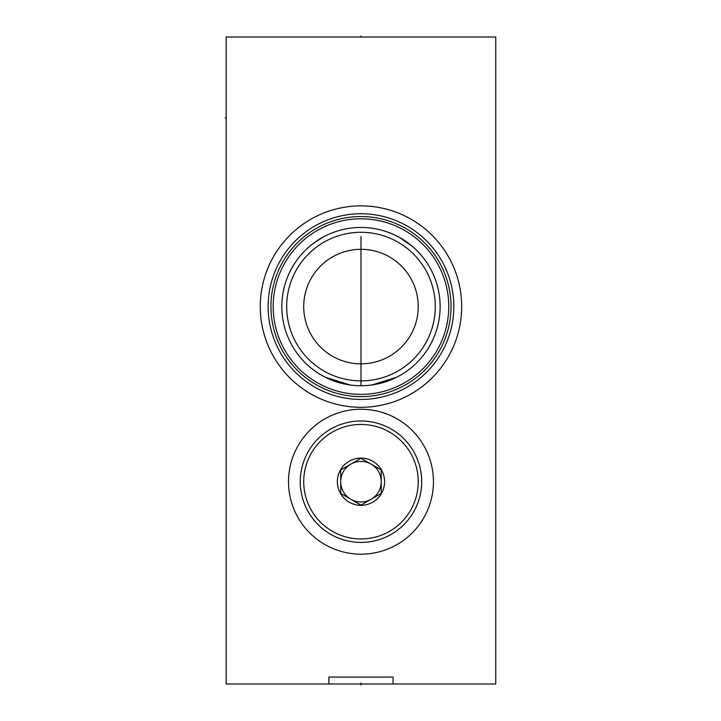 <?xml version="1.0" encoding="UTF-8"?>
<svg xmlns="http://www.w3.org/2000/svg" width="721" height="721" viewBox="0 0 721 721"><rect width="100%" height="100%" fill="white"/><g stroke="black" fill="none" stroke-linecap="round" stroke-linejoin="round"><path stroke-width="1.08" d="M328.911 683.995L495.769 683.995L495.769 37.005L226.187 37.005L226.187 683.995L328.911 683.995L328.911 677.091L393.044 677.091L328.911 677.091M364.123 399.371L363.447 399.398M365.673 399.308L367.196 399.218M370.396 398.947L371.54 398.821L370.396 398.947M373.081 398.632L378.282 397.803L373.081 398.632M378.976 397.668L379.787 397.505L378.976 397.668M358.445 399.389L357.832 399.371M355.21 399.245L354.759 399.218M353.263 399.11L351.812 398.974L353.263 399.11M348.874 398.632L343.665 397.803L348.874 398.632M342.98 397.668L342.169 397.505L342.98 397.668M268.131 306.587A92.847 92.847 0 0 0 360.978 399.425A92.847 92.847 0 0 0 453.824 306.587A92.847 92.847 0 0 0 360.978 213.74A92.847 92.847 0 0 0 268.131 306.587M260.263 306.587A100.715 100.715 0 0 1 360.978 205.873A100.715 100.715 0 0 1 461.692 306.587A100.715 100.715 0 0 1 360.978 407.302A100.715 100.715 0 0 1 260.263 306.587M393.044 683.995L393.044 677.091M288.517 481.7A72.461 72.461 0 0 1 360.978 409.24A72.461 72.461 0 0 1 433.438 481.7A72.461 72.461 0 0 1 360.978 554.17A72.461 72.461 0 0 1 288.517 481.7M270.934 306.587A90.044 90.044 0 0 1 360.978 216.543A90.044 90.044 0 0 1 451.013 306.587A90.044 90.044 0 0 1 360.978 396.622A90.044 90.044 0 0 1 270.934 306.587M273.205 306.587A87.773 87.773 0 0 1 360.978 218.805A87.773 87.773 0 0 1 448.75 306.587A87.773 87.773 0 0 1 360.978 394.36A87.773 87.773 0 0 1 273.205 306.587M281.83 306.587A79.148 79.148 0 0 1 360.978 227.439A79.148 79.148 0 0 1 440.125 306.587A79.148 79.148 0 0 1 360.978 385.735A79.148 79.148 0 0 1 281.83 306.587M366.818 385.519L369.296 385.293L366.818 385.519M391.818 379.48L371.766 384.996L396.46 377.335L391.99 379.408M357.463 385.654L359.806 385.726L357.463 385.654M362.149 385.726L364.484 385.654L362.149 385.726M355.138 385.519L352.659 385.293L355.138 385.519M350.19 384.996L325.495 377.335L350.19 384.996M415.666 249.376L414.007 247.826L415.666 249.376M412.088 246.149L399.452 237.416L412.088 246.149M396.532 235.875L393.549 234.451L396.532 235.875M390.521 233.153L384.356 230.963L390.521 233.153M381.247 230.071L378.137 229.314L381.247 230.071M375.019 228.692L371.901 228.196L375.019 228.692M365.655 227.575L362.537 227.448L365.655 227.575M359.418 227.448L356.3 227.575L359.418 227.448M350.055 228.196L346.927 228.692L350.055 228.196M343.818 229.314L340.709 230.071L343.818 229.314M337.599 230.963L331.435 233.153L337.599 230.963M328.406 234.451L325.423 235.875L328.406 234.451M312.022 244.392L322.503 237.416L312.761 243.815M307.948 247.826L306.281 249.376L307.948 247.826M286.679 306.587A74.299 74.299 0 0 1 360.978 232.288A74.299 74.299 0 0 1 435.277 306.587A74.299 74.299 0 0 1 360.978 380.877A74.299 74.299 0 0 1 286.679 306.587M303.721 306.587A57.256 57.256 0 0 1 360.978 249.322A57.256 57.256 0 0 1 418.234 306.587A57.256 57.256 0 0 1 360.978 363.844A57.256 57.256 0 0 1 303.721 306.587M418.234 481.7A57.256 57.256 0 0 1 360.978 538.966A57.256 57.256 0 0 1 303.721 481.7A57.256 57.256 0 0 1 360.978 424.444A57.256 57.256 0 0 1 418.234 481.7M337.365 481.7A23.613 23.613 0 0 0 360.978 505.322A23.613 23.613 0 0 0 384.59 481.7A23.613 23.613 0 0 0 360.978 458.087A23.613 23.613 0 0 0 337.365 481.7M421.686 481.7A60.708 60.708 0 0 1 360.978 542.408A60.708 60.708 0 0 1 300.269 481.7A60.708 60.708 0 0 1 360.978 420.992A60.708 60.708 0 0 1 421.686 481.7M360.978 458.295L350.839 464.144A20.269 20.269 0 0 0 340.709 481.7L340.709 493.407L350.839 499.256A20.269 20.269 0 0 1 350.839 464.144A20.269 20.269 0 0 1 381.247 481.7L381.247 470.002L371.117 464.144A20.269 20.269 0 0 1 371.117 499.256A20.269 20.269 0 0 1 340.709 481.7L340.709 470.002L360.978 458.295L381.247 470.002M360.978 505.115L371.117 499.256A20.269 20.269 0 0 0 381.247 481.7L381.247 493.407L360.978 505.115L340.709 493.407M360.978 236.641L360.978 385.735M360.978 37.005L360.978 36.05M226.187 117.874L225.231 117.874L226.187 117.874M360.978 683.995L360.978 684.95L360.978 683.995M360.978 683.039L360.978 684.95L360.978 683.039"/></g></svg>
